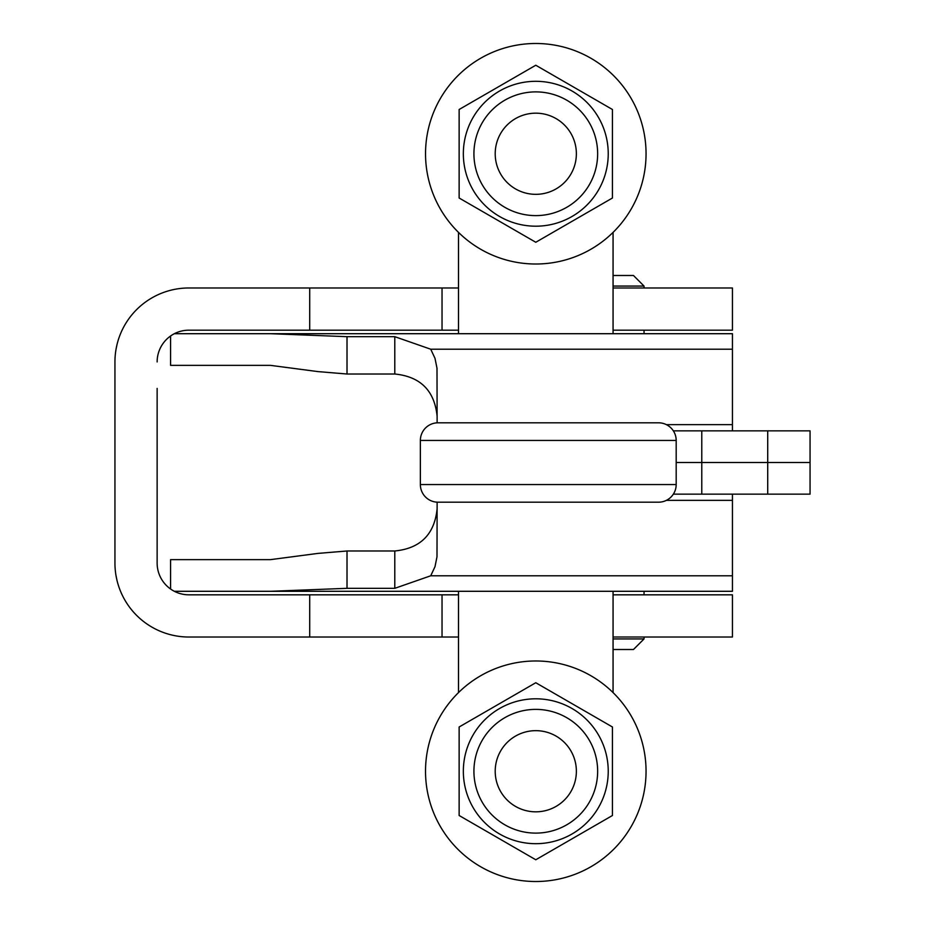 <?xml version="1.0" encoding="UTF-8"?>
<svg xmlns="http://www.w3.org/2000/svg" width="925" height="925" viewBox="0 0 925 925"><rect width="100%" height="100%" fill="white"/><g stroke="black" fill="none" stroke-linecap="round" stroke-linejoin="round"><path stroke-width="1.39" d="M535.783 811.826A40.573 40.573 0 0 1 500.645 750.961A40.573 40.573 0 0 1 570.933 750.961A40.573 40.573 0 0 1 535.783 811.826M535.783 113.174A40.573 40.573 0 0 0 500.645 174.039A40.573 40.573 0 0 0 570.933 174.039A40.573 40.573 0 0 0 535.783 113.174M613.067 692.582L613.067 591.295M613.067 333.705L613.067 232.418M425.639 776.399A110.272 110.272 0 0 1 586.404 673.284A110.272 110.272 0 0 1 595.318 864.066A110.272 110.272 0 0 1 425.639 776.399M646.055 153.758A110.272 110.272 0 0 0 480.653 58.263A110.272 110.272 0 0 0 480.653 249.241A110.272 110.272 0 0 0 646.055 153.758M463.344 771.242A72.451 72.451 0 0 0 572.008 833.992A72.451 72.451 0 0 0 572.008 708.504A72.451 72.451 0 0 0 463.344 771.242M535.783 859.764L459.135 815.503L459.135 726.992L535.783 682.731L612.442 726.992L612.442 815.503L535.783 859.764M463.344 153.758A72.451 72.451 0 0 0 572.008 216.496A72.451 72.451 0 0 0 572.008 91.008A72.451 72.451 0 0 0 463.344 153.758M535.783 242.269L459.135 198.008L459.135 109.497L535.783 65.236L612.442 109.497L612.442 198.008L535.783 242.269M673.354 430.853L810.057 430.853L810.057 462.5L676.187 462.5L810.057 462.5L810.057 494.147L767.715 494.147L767.715 430.853M437.132 422.829L436.993 368.231L435.004 358.345L430.726 349.211L394.79 336.677L394.79 374.012C420.459 376.567 434.565 390.685 437.132 416.354M174.351 333.705L270.47 333.705L347.014 336.677L394.79 336.677M394.79 374.012L347.014 374.012L317.888 371.596L270.47 365.363L170.582 365.363L170.582 335.995M732.438 430.853L732.438 333.705L270.47 333.705M437.132 502.171L436.993 556.769L435.004 566.655L430.726 575.789L394.79 588.323L394.79 550.988C420.459 548.433 434.565 534.315 437.132 508.646M394.79 550.988L347.014 550.988L317.888 553.404L270.47 559.637L170.582 559.637L170.582 589.005M174.351 591.295L270.47 591.295L347.014 588.323L394.79 588.323M673.354 494.147L767.715 494.147M732.438 494.147L732.438 591.295L270.47 591.295M157.134 536.604L157.134 563.059A31.762 31.762 0 0 0 188.897 594.821L309.713 594.821L309.713 637.024L188.897 637.024A73.954 73.954 0 0 1 114.943 563.059L114.943 361.941A73.954 73.954 0 0 1 188.897 287.976L309.713 287.976L309.713 330.179L458.511 330.179M116.018 575.651L117.024 580.518M117.024 344.482L116.018 349.349M458.511 287.976L309.713 287.976M613.067 330.179L732.438 330.179L732.438 287.976L613.067 287.976M157.134 563.059L157.134 388.396M309.713 330.179L188.897 330.179A31.762 31.762 0 0 0 157.134 361.941M613.067 637.024L732.438 637.024L732.438 594.821L613.067 594.821M458.511 594.821L309.713 594.821M442.034 330.179L442.034 287.976M309.713 637.024L442.034 637.024L442.034 594.821M442.034 637.024L458.511 637.024M644.043 333.705L644.043 330.179M644.043 287.976L644.043 286.068L613.067 286.068M644.043 286.068L633.463 275.488L613.067 275.488M613.067 649.512L633.463 649.512L644.043 638.932L644.043 637.024M644.043 594.821L644.043 591.295M644.043 638.932L613.067 638.932M658.542 502.194A17.644 17.644 0 0 0 676.187 484.55L420.366 484.55A17.644 17.644 0 0 0 438.011 502.194L658.542 502.194M658.542 422.806A17.644 17.644 0 0 1 676.187 440.45A17.644 17.644 0 0 0 658.542 422.806L438.011 422.806A17.644 17.644 0 0 0 420.366 440.45L420.366 484.55A17.644 17.644 0 0 0 438.011 502.194M420.366 440.45L676.187 440.45L676.187 484.55M473.924 771.242A61.859 61.859 0 0 1 566.713 717.673A61.859 61.859 0 0 1 566.713 824.822A61.859 61.859 0 0 1 473.924 771.242M473.924 153.758A61.859 61.859 0 0 1 566.713 100.177A61.859 61.859 0 0 1 566.713 207.327A61.859 61.859 0 0 1 473.924 153.758M347.014 336.677L347.014 374.012M701.774 430.853L701.774 494.147M732.438 424.644L666.405 424.644M732.438 349.211L430.726 349.211M347.014 588.323L347.014 550.988M732.438 500.356L666.405 500.356M732.438 575.789L430.726 575.789M458.511 692.582L458.511 591.295M458.511 333.705L458.511 232.418"/></g></svg>
